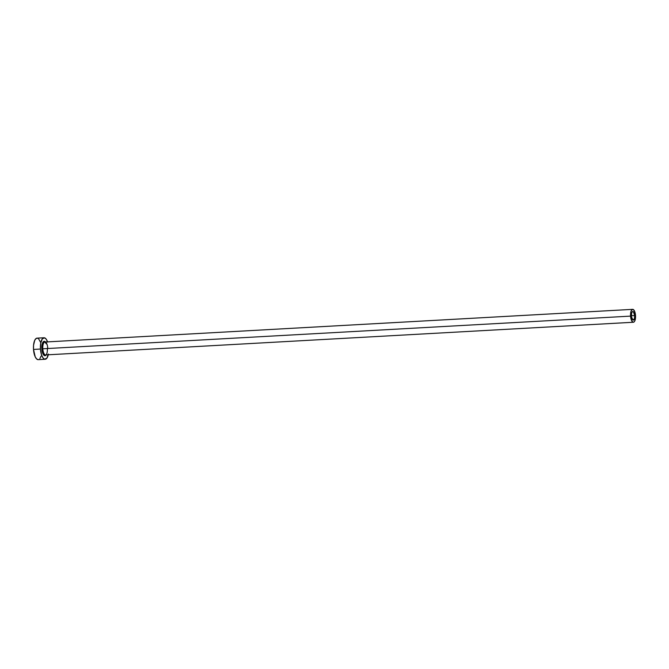 <?xml version="1.0" encoding="UTF-8"?>
<svg xmlns="http://www.w3.org/2000/svg" width="669" height="669" viewBox="0 0 669 669"><rect width="100%" height="100%" fill="white"/><g stroke="black" fill="none" stroke-linecap="round" stroke-linejoin="round"><path stroke-width="1" d="M631.385 316.011A4.307 1.664 -93.2 0 1 632.799 311.495A4.307 1.664 -93.2 0 1 634.689 315.584L631.369 315.768L634.689 315.584L634.404 318.687L632.991 320.05L631.469 316.847L631.661 312.908L632.431 311.62L633.401 311.746L634.689 315.584A4.307 1.664 -93.2 0 1 633.275 320.1A4.307 1.664 -93.2 0 1 631.385 316.011M47.767 348.156A6.464 2.492 86.8 0 0 44.907 342.026A6.464 2.492 86.8 0 0 42.808 348.792L41.821 348.867A7.217 2.785 -93.2 0 1 45.467 341.993M46.429 343.933L44.923 342.026A6.464 2.492 86.8 0 0 42.808 348.792A6.464 2.492 86.8 0 0 45.643 354.93L633.392 322.249A6.464 2.492 -93.2 0 1 630.558 316.119L42.808 348.792L630.558 316.119A6.464 2.492 -93.2 0 1 632.673 309.346A6.464 2.492 -93.2 0 1 635.517 315.475A6.464 2.492 -93.2 0 1 633.392 322.249M43.987 337.761L37.046 338.146A10.771 4.156 86.8 0 0 33.509 349.435A10.771 4.156 86.8 0 0 38.242 359.654L45.191 359.27A10.771 4.156 -93.2 0 1 40.458 349.042L33.509 349.435L40.458 349.042A10.771 4.156 -93.2 0 1 43.987 337.761A10.771 4.156 -93.2 0 1 47.549 341.876M48.268 354.787A10.771 4.156 -93.2 0 1 45.191 359.27M47.624 342.102L46.295 339.283L44.698 337.87L42.348 338.79L40.759 342.988L40.458 349.042L41.545 354.93L42.883 357.748L44.48 359.161L46.83 358.241L48.419 354.043M46.521 354.302L45.601 355.507L43.97 355.306L42.548 352.814L41.821 348.867L42.649 342.729L44.112 341.315L45.726 342.327M37.748 338.255L36.134 338.464L34.755 340.262L33.55 345.279L33.509 349.435L35.223 356.878L36.72 359.036L38.359 359.646M39.881 358.626L41.068 356.125M40.684 342.486L38.568 338.773M635.517 315.475L634.856 311.946L633.585 309.722L632.13 309.538L630.976 311.461L630.683 317.365L631.586 320.585L632.974 322.182L633.936 322.057L634.772 320.978L635.517 315.475M47.357 348.173A7.217 2.785 -93.2 0 1 45.066 355.716A7.217 2.785 -93.2 0 1 41.821 348.867L42.808 348.792A6.464 2.492 86.8 0 0 45.659 354.93M44.923 342.026L632.673 309.346"/></g></svg>
